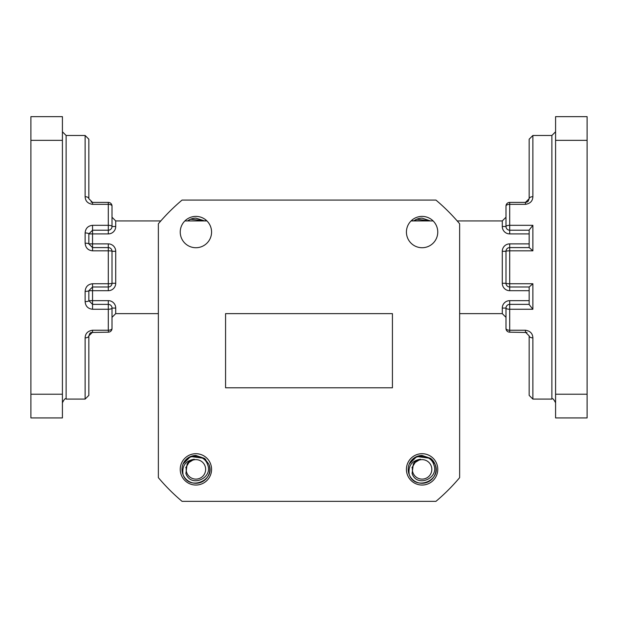 <?xml version="1.0" encoding="UTF-8"?>
<svg xmlns="http://www.w3.org/2000/svg" width="618" height="618" viewBox="0 0 618 618"><rect width="100%" height="100%" fill="white"/><g stroke="black" fill="none" stroke-linecap="round" stroke-linejoin="round"><path stroke-width="0.93" d="M392.43 387.795L225.57 387.795L225.57 313.635L392.43 313.635L392.43 387.795L392.43 313.635L225.57 313.635L225.57 387.795L392.43 387.795M416.053 461.036L411.928 467.749M413.759 463.33L420.456 459.213M422.094 483.276A13.905 13.905 0 0 0 431.928 459.537L430.553 458.34L422.094 455.466A13.905 13.905 0 0 0 409.247 474.694A13.905 13.905 0 0 0 422.094 483.276M186.914 473.102A9.733 9.733 0 0 1 192.175 460.379A9.733 9.733 0 0 1 204.898 465.64A9.733 9.733 0 0 1 199.637 478.363A9.733 9.733 0 0 1 186.914 473.102M207.532 464.551C204.396 453.859 187.455 453.388 183.106 463.94A13.905 13.905 0 0 0 183.059 474.694C181.831 466.119 185.33 461.005 193.558 459.352A10.29 10.29 0 0 0 187.138 463.979L185.91 473.512C190.715 488.189 213.527 478.139 207.532 464.551M205.74 459.537L204.365 458.34L195.906 455.466A13.905 13.905 0 0 0 183.106 463.94L190.583 456.524L204.365 458.34L208.753 464.048L204.365 458.34L195.906 455.466L204.388 458.355L195.906 455.466L204.388 458.355L195.906 455.466L204.388 458.355L195.906 455.466L204.388 458.355L195.906 455.466L204.388 458.355L195.906 455.466L204.388 458.355L208.753 464.048L204.365 458.34L190.583 456.524L183.106 463.94L190.583 456.524L204.365 458.34L208.753 464.048L204.365 458.34L208.753 464.048L204.365 458.34L190.583 456.524L183.106 463.94M183.059 474.694C189.131 491.604 216.424 480.279 208.753 464.048C216.424 480.279 189.131 491.604 183.059 474.694C189.131 491.604 216.424 480.279 208.753 464.048C216.424 480.279 189.131 491.604 183.059 474.694C189.131 491.604 216.424 480.279 208.753 464.048C216.424 480.279 189.131 491.604 183.059 474.694C189.131 491.604 216.424 480.279 208.753 464.048C216.424 480.279 189.131 491.604 183.059 474.694A13.905 13.905 0 0 0 195.906 483.276A13.905 13.905 0 0 0 208.753 464.048M411.349 220.657L415.62 220.935M206.651 220.657L202.38 220.935M195.906 218.154A13.905 13.905 0 0 0 187.563 220.935L190.583 219.212L203.863 220.657L195.906 218.154M202.38 220.85L188.111 220.935M203.863 220.657L190.583 219.212L187.563 220.935L190.583 219.212L203.863 220.657L190.583 219.212L187.563 220.935L190.583 219.212L203.863 220.657M428.699 220.935L414.755 220.657M414.137 220.657L416.771 219.212L430.437 220.935L416.771 219.212L414.137 220.657L416.771 219.212L430.437 220.935L416.771 219.212L414.137 220.657L416.771 219.212L430.437 220.935L422.094 218.154A13.905 13.905 0 0 0 414.137 220.657L416.771 219.212L430.437 220.935L422.094 218.154M413.102 473.102A9.733 9.733 0 0 1 418.363 460.379A9.733 9.733 0 0 1 431.086 465.64A9.733 9.733 0 0 1 425.825 478.363A9.733 9.733 0 0 1 413.102 473.102M409.247 474.694C415.319 491.604 442.612 480.279 434.941 464.048C442.612 480.279 415.319 491.604 409.247 474.694C415.319 491.604 442.612 480.279 434.941 464.048C442.612 480.279 415.319 491.604 409.247 474.694C415.319 491.604 442.612 480.279 434.941 464.048C442.612 480.279 415.319 491.604 409.247 474.694C415.319 491.604 442.612 480.279 434.941 464.048C442.612 480.279 415.319 491.604 409.247 474.694C408.019 466.119 411.518 461.005 419.746 459.352A10.29 10.29 0 0 0 413.326 463.979L412.098 473.512C416.903 488.189 439.715 478.139 433.72 464.551C430.584 453.859 413.643 453.388 409.294 463.94L416.771 456.524L430.553 458.34L434.941 464.048L430.553 458.34L416.771 456.524L409.294 463.94L416.771 456.524L430.553 458.34L434.941 464.048L430.553 458.34L416.771 456.524L409.294 463.94L416.771 456.524L430.553 458.34L434.941 464.048L430.553 458.34L416.771 456.524L409.294 463.94L416.771 456.524L430.553 458.34L422.094 455.466L430.553 458.34L422.094 455.466L430.553 458.34L422.094 455.466L430.553 458.34L422.094 455.466L430.553 458.34L422.094 455.466L430.553 458.34L422.094 455.466L430.553 458.34L431.928 459.537M434.941 464.048L430.553 458.34L416.771 456.524L409.294 463.94M112.012 205.948L112.012 226.497A3.708 3.708 0 0 1 108.304 230.205L92.545 230.205L88.837 233.913L88.837 243.878A3.708 0.68 180 0 0 85.129 243.198C85.547 247.81 88.019 250.352 92.545 250.831L108.304 250.831L108.304 283.739L92.545 283.739C88.019 284.218 85.547 286.76 85.129 291.372A3.708 0.68 180 0 0 88.837 290.692L88.837 300.657A3.708 0.966 180 0 1 85.129 301.623C85.5 306.196 87.972 308.737 92.545 309.255L92.545 304.365L108.304 304.365A3.708 3.708 0 0 1 112.012 308.073L112.012 328.467A3.708 1.769 180 0 1 108.304 330.236L108.304 309.255L92.545 309.255M532.87 283.739L529.201 286.984L509.695 286.984A3.708 3.708 0 0 1 505.987 283.276L505.987 251.294A3.708 3.708 0 0 1 509.695 247.586L529.201 247.586L532.87 250.831L509.695 250.831L509.695 283.739L532.87 283.739L532.87 309.255L509.695 309.255L509.695 330.236L525.455 330.236C530.213 330.962 532.685 333.511 532.87 337.868L532.87 399.089L551.874 399.089L551.874 135.481L555.582 131.773M551.874 135.481L532.87 135.481L532.87 196.702C532.701 201.051 530.229 203.592 525.455 204.334L509.695 204.334L509.695 225.315A3.708 1.182 180 0 0 505.987 226.497L505.987 205.948M529.163 304.365L509.695 304.365A3.708 3.708 0 0 0 505.987 308.073L505.987 313.635M160.804 220.935L115.721 220.935L115.721 226.497A7.416 7.416 0 0 1 108.304 233.913L92.545 233.913L92.545 225.315C87.98 225.825 85.508 228.374 85.129 232.947A3.708 0.966 180 0 1 88.837 233.913L92.545 233.913L92.545 243.878L108.304 243.878L108.304 247.586A3.708 3.708 0 0 1 112.012 251.294L112.012 283.276A3.708 3.708 0 0 1 108.304 286.984L92.545 286.984L88.837 290.692L92.545 290.692L92.545 300.657L108.304 300.657L108.304 309.255A3.708 1.182 180 0 0 112.012 308.073L115.721 308.073A7.416 7.416 0 0 0 108.304 300.657M91.024 202.071L92.545 202.395L88.837 198.687L88.837 139.189L88.837 198.687A3.708 1.985 0 0 0 85.129 196.702C85.315 201.059 87.787 203.608 92.545 204.334L108.304 204.334A3.708 1.769 180 0 1 112.012 206.103L112.012 217.227A3.708 3.708 0 0 0 112.012 217.381M180.24 232.059A15.666 15.666 0 0 0 195.906 247.725A15.666 15.666 0 0 0 211.572 232.059A15.666 15.666 0 0 0 195.906 216.393A15.666 15.666 0 0 0 180.24 232.059M406.428 232.059A15.666 15.666 0 0 0 422.094 247.725A15.666 15.666 0 0 0 437.76 232.059A15.666 15.666 0 0 0 422.094 216.393A15.666 15.666 0 0 0 406.428 232.059M406.428 469.371A15.666 15.666 0 0 0 422.094 485.037A15.666 15.666 0 0 0 437.76 469.371A15.666 15.666 0 0 0 422.094 453.705A15.666 15.666 0 0 0 406.428 469.371M180.24 469.371A15.666 15.666 0 0 0 195.906 485.037A15.666 15.666 0 0 0 211.572 469.371A15.666 15.666 0 0 0 195.906 453.705A15.666 15.666 0 0 0 180.24 469.371M158.362 477.652L158.362 223.778A196.987 196.987 0 0 1 182.063 200.077L435.937 200.077A196.987 196.987 0 0 1 459.637 223.778L459.637 477.652A196.987 196.987 0 0 1 435.937 501.352L182.063 501.352A196.987 196.987 0 0 1 158.362 477.652M459.637 313.635L502.279 313.635A3.708 3.708 0 0 1 502.434 313.635M184.875 220.935L206.937 220.935M411.063 220.935L433.125 220.935M457.196 220.935L502.279 220.935A3.708 3.708 0 0 0 502.434 220.935M115.721 308.073L115.721 313.635L158.362 313.635M115.721 226.497L112.012 226.497L112.012 220.935M115.566 313.635A3.708 3.708 0 0 1 115.721 313.635L112.012 317.343L112.012 328.467A3.708 3.708 0 0 1 108.304 332.175L91.039 332.492M30.9 394.222L30.9 417.922L62.418 417.922L62.418 394.222L30.9 394.222L30.9 116.647L62.418 116.647L62.418 140.348L30.9 140.348M62.418 394.222L62.418 140.348M92.545 332.175L88.837 335.883L92.545 332.175L92.545 330.236C87.771 330.978 85.299 333.519 85.129 337.868A3.708 1.985 -0 0 0 88.837 335.883L88.837 395.381L88.837 335.883L89.811 333.38M92.545 250.831L92.545 243.878L88.837 243.878L92.545 247.586L108.304 247.586L108.304 250.831A3.708 0.463 180 0 1 112.012 251.294L115.721 251.294A7.416 7.416 0 0 0 108.304 243.878M92.545 204.334L92.545 202.395L108.459 202.395M555.582 140.348L555.582 417.922L587.1 417.922L587.1 116.647L555.582 116.647L555.582 140.348L587.1 140.348M526.976 332.499L509.695 332.175A3.708 3.708 0 0 1 505.987 328.467L505.987 308.073A3.708 1.182 -0 0 0 509.695 309.255L509.695 300.657A7.416 7.416 0 0 0 502.279 308.073L505.987 308.073M555.582 394.222L587.1 394.222M509.695 202.395A3.708 3.708 0 0 0 505.987 206.103A3.708 1.769 180 0 1 509.695 204.334L509.695 202.395L525.455 202.395L509.541 202.395M529.163 230.205L509.695 230.205A3.708 3.708 0 0 1 505.987 226.497L502.279 226.497A7.416 7.416 0 0 0 509.695 233.913L509.695 225.315L532.87 225.315L529.163 230.027L529.163 247.586M528.189 201.19L529.163 198.687L529.163 139.189L532.87 135.481M532.87 399.089L529.163 395.381L529.163 335.883A3.708 1.985 -0 0 0 532.87 337.868M532.87 309.255L529.163 304.543L529.163 286.984M532.87 196.702A3.708 1.985 180 0 0 529.163 198.687L525.455 202.395L526.899 202.101M526.992 202.063L528.066 201.321M525.455 330.236L525.455 332.175L529.163 335.883M505.987 317.188A3.708 3.708 0 0 1 505.987 317.343L502.279 313.635L502.279 308.073M502.279 226.497L502.279 220.935L505.987 217.227A3.708 3.708 0 0 1 505.987 217.381M529.163 198.687L525.455 202.395L525.455 204.334M505.987 328.467A3.708 1.769 -0 0 0 509.695 330.236L509.695 332.175M112.012 206.103A3.708 3.708 0 0 0 108.304 202.395L108.304 225.315A3.708 1.182 180 0 1 112.012 226.497A3.708 3.708 0 0 1 108.304 230.205L108.304 225.315L92.545 225.315M112.012 217.227L115.721 220.935A3.708 3.708 0 0 1 115.566 220.935M88.837 300.657L92.545 304.365L92.545 300.657L88.837 300.657M91.008 332.507L89.826 333.357M108.459 332.175L108.304 330.236L92.545 330.236M189.865 461.036L185.74 467.749M187.571 463.33L194.268 459.213M85.129 196.702L85.129 135.481L66.126 135.481L66.126 399.089C65.415 397.969 64.179 399.205 62.418 402.797M509.695 290.692A7.416 7.416 0 0 1 502.279 283.276L505.987 283.276A3.708 0.463 -0 0 0 509.695 283.739L509.695 290.692L529.163 290.692M532.87 225.315L532.87 250.831M85.129 243.198L85.129 232.947M509.695 300.657L529.163 300.657M502.279 283.276L502.279 251.294L505.987 251.294A3.708 0.463 0 0 1 509.695 250.831L509.695 243.878A7.416 7.416 0 0 0 502.279 251.294M509.695 243.878L529.163 243.878M529.163 233.913L509.695 233.913M115.721 251.294L115.721 283.276L112.012 283.276A3.708 0.463 180 0 1 108.304 283.739L108.304 290.692A7.416 7.416 0 0 0 115.721 283.276M108.304 290.692L92.545 290.692L92.545 283.739M66.126 399.089L85.129 399.089L85.129 337.868M85.129 301.623L85.129 291.372M108.304 233.913L108.304 230.205M551.874 399.089C552.477 397.915 553.713 399.151 555.582 402.797M85.129 135.481L88.837 139.189M85.129 399.089L88.837 395.381M66.126 135.481L62.418 131.773"/></g></svg>
